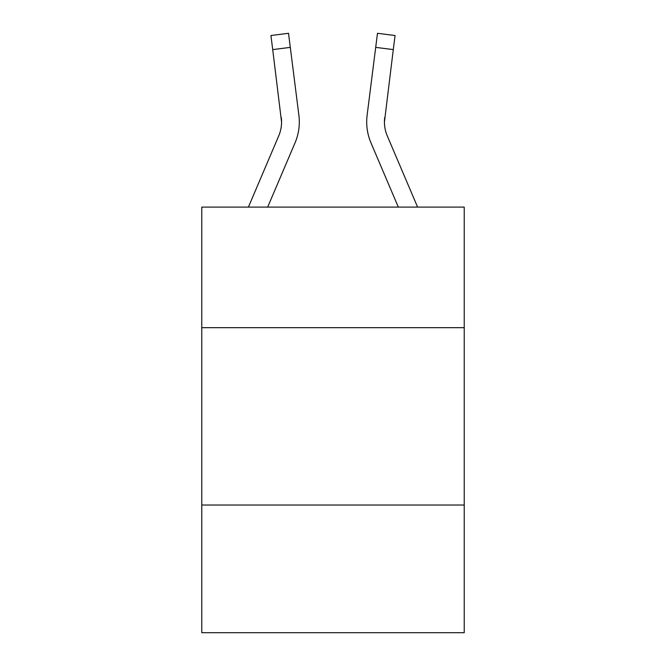 <?xml version="1.0" encoding="UTF-8"?>
<svg xmlns="http://www.w3.org/2000/svg" width="666" height="666" viewBox="0 0 666 666"><rect width="100%" height="100%" fill="white"/><g stroke="black" fill="none" stroke-linecap="round" stroke-linejoin="round"><path stroke-width="1" d="M464.227 327.68L464.227 207.093L201.773 207.093L201.773 327.68L464.227 327.68L464.227 632.7L201.773 632.7L201.773 327.68M464.227 505.019L201.773 505.019M267.682 207.093L295.055 142.807A53.205 53.205 -18.9 0 0 298.884 115.301L290.301 47.378L272.71 49.6L270.929 35.523L288.528 33.3L290.301 47.378M248.41 207.093L278.738 135.864A35.465 35.465 -14 0 0 281.568 122.036L272.71 49.6M299.309 122.386L299.309 121.945M298.618 113.17L298.884 115.301M417.59 207.093L387.262 135.864A35.465 35.465 14 0 1 384.432 122.028L393.29 49.6L375.699 47.378L377.472 33.3L395.071 35.523L377.472 33.3L395.071 35.523L377.472 33.3L395.071 35.523L377.472 33.3L395.071 35.523L377.472 33.3L395.071 35.523L377.472 33.3L395.071 35.523L377.472 33.3L395.071 35.523L377.472 33.3L395.071 35.523L377.472 33.3L395.071 35.523L377.472 33.3L395.071 35.523L377.472 33.3L395.071 35.523L377.472 33.3L395.071 35.523L377.472 33.3L395.071 35.523L377.472 33.3L395.071 35.523L377.472 33.3L395.071 35.523L377.472 33.3L395.071 35.523L377.472 33.3L395.071 35.523L377.472 33.3L395.071 35.523L377.472 33.3L395.071 35.523L377.472 33.3L395.071 35.523L377.472 33.3L395.071 35.523L377.472 33.3L395.071 35.523L377.472 33.3L395.071 35.523L377.472 33.3L395.071 35.523L377.472 33.3L395.071 35.523L377.472 33.3L395.071 35.523L377.472 33.3L395.071 35.523L377.472 33.3L395.071 35.523L377.472 33.3L395.071 35.523L377.472 33.3L395.071 35.523L377.472 33.3L395.071 35.523L377.472 33.3L395.071 35.523L377.472 33.3L395.071 35.523L377.472 33.3L395.071 35.523L377.472 33.3L395.071 35.523L377.472 33.3L395.071 35.523L393.29 49.6M398.318 207.093L370.945 142.807A53.205 53.205 18.9 0 1 367.116 115.301L375.699 47.378M366.691 121.945L366.758 124.567M278.738 135.864A35.465 35.465 -18.9 0 0 281.568 122.036A35.465 35.465 -18.9 0 1 278.738 135.864A35.465 35.465 -18.9 0 0 281.568 122.036A35.465 35.465 -18.9 0 1 278.738 135.864A35.465 35.465 -18.9 0 0 281.568 122.036A35.465 35.465 -18.9 0 1 278.738 135.864A35.465 35.465 -18.9 0 0 281.568 122.036A35.465 35.465 -18.9 0 1 278.738 135.864A35.465 35.465 -18.9 0 0 281.568 122.036A35.465 35.465 -18.9 0 1 278.738 135.864A35.465 35.465 -18.9 0 0 281.568 122.036A35.465 35.465 -18.9 0 1 278.738 135.864A35.465 35.465 -18.9 0 0 281.568 122.036A35.465 35.465 -18.9 0 1 278.738 135.864A35.465 35.465 -18.9 0 0 281.568 122.036A35.465 35.465 -18.9 0 1 278.738 135.864A35.465 35.465 -18.9 0 0 281.568 122.036A35.465 35.465 -18.9 0 1 278.738 135.864A35.465 35.465 -18.9 0 0 281.568 122.036A35.465 35.465 -18.9 0 1 278.738 135.864A35.465 35.465 -18.9 0 0 281.568 122.036A35.465 35.465 -18.9 0 1 278.738 135.864A35.465 35.465 -18.9 0 0 281.568 122.036A35.465 35.465 -18.9 0 1 278.738 135.864A35.465 35.465 -18.9 0 0 281.568 122.036A35.465 35.465 -18.9 0 1 278.738 135.864A35.465 35.465 -18.9 0 0 281.568 122.036A35.465 35.465 -18.9 0 1 278.738 135.864A35.465 35.465 -18.9 0 0 281.568 122.036A35.465 35.465 -18.9 0 1 278.738 135.864A35.465 35.465 -18.9 0 0 281.568 122.036A35.465 35.465 -18.9 0 1 278.738 135.864A35.465 35.465 -18.9 0 0 281.568 122.036A35.465 35.465 -18.9 0 1 278.738 135.864A35.465 35.465 -18.9 0 0 281.568 122.036L281.293 117.524A35.465 35.465 -18.9 0 1 278.738 135.864M387.262 135.864A35.465 35.465 18.9 0 1 384.432 122.028L384.707 117.524A35.465 35.465 18.9 0 0 387.262 135.864A35.465 35.465 18.9 0 1 384.432 122.028A35.465 35.465 18.9 0 0 387.262 135.864A35.465 35.465 18.9 0 1 384.432 122.028A35.465 35.465 18.9 0 0 387.262 135.864A35.465 35.465 18.9 0 1 384.432 122.028A35.465 35.465 18.9 0 0 387.262 135.864A35.465 35.465 18.9 0 1 384.432 122.028A35.465 35.465 18.9 0 0 387.262 135.864A35.465 35.465 18.9 0 1 384.432 122.028A35.465 35.465 18.9 0 0 387.262 135.864A35.465 35.465 18.9 0 1 384.432 122.028A35.465 35.465 18.9 0 0 387.262 135.864A35.465 35.465 18.9 0 1 384.432 122.028A35.465 35.465 18.9 0 0 387.262 135.864A35.465 35.465 18.9 0 1 384.432 122.028A35.465 35.465 18.9 0 0 387.262 135.864A35.465 35.465 18.9 0 1 384.432 122.028A35.465 35.465 18.9 0 0 387.262 135.864A35.465 35.465 18.9 0 1 384.432 122.028A35.465 35.465 18.9 0 0 387.262 135.864A35.465 35.465 18.9 0 1 384.432 122.028A35.465 35.465 18.9 0 0 387.262 135.864A35.465 35.465 18.9 0 1 384.432 122.028A35.465 35.465 18.9 0 0 387.262 135.864A35.465 35.465 18.9 0 1 384.432 122.028A35.465 35.465 18.9 0 0 387.262 135.864A35.465 35.465 18.9 0 1 384.432 122.028A35.465 35.465 18.9 0 0 387.262 135.864A35.465 35.465 18.9 0 1 384.432 122.028A35.465 35.465 18.9 0 0 387.262 135.864A35.465 35.465 18.9 0 1 384.432 122.028A35.465 35.465 18.9 0 0 387.262 135.864A35.465 35.465 18.9 0 1 384.432 122.028A35.465 35.465 18.9 0 0 387.262 135.864M367.116 115.301L367.382 113.17M395.071 35.523L377.472 33.3M270.929 35.523L288.528 33.3"/></g></svg>
